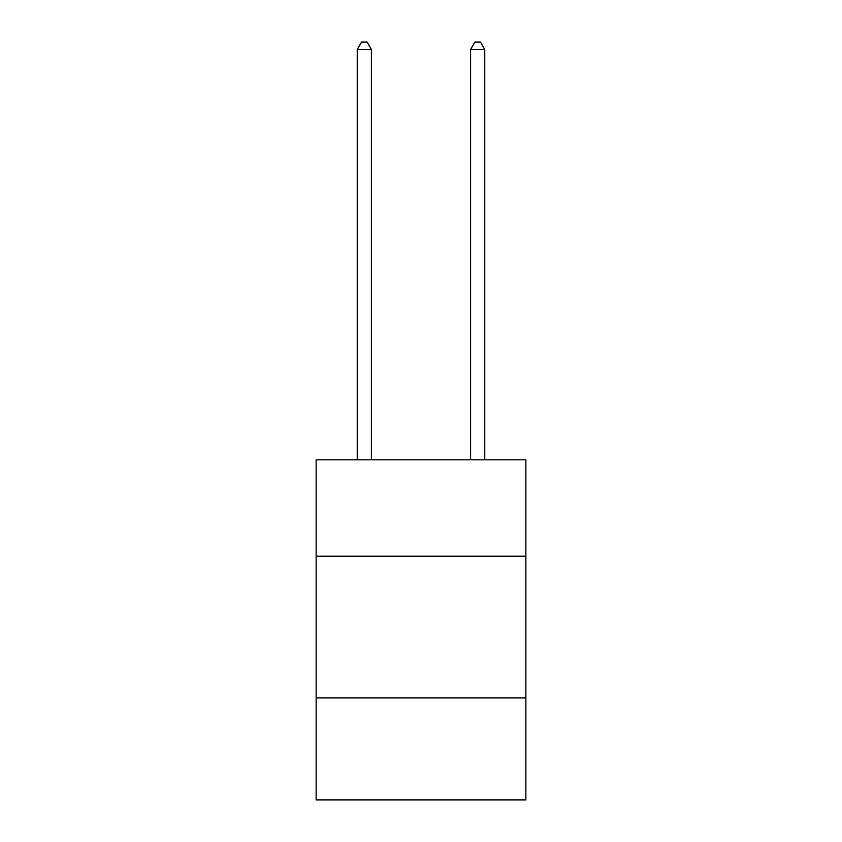 <?xml version="1.0" encoding="UTF-8"?>
<svg xmlns="http://www.w3.org/2000/svg" width="842" height="842" viewBox="0 0 842 842"><rect width="100%" height="100%" fill="white"/><g stroke="black" fill="none" stroke-linecap="round" stroke-linejoin="round"><path stroke-width="1.26" d="M525.861 556.183L525.861 459.827L316.139 459.827L316.139 556.183L525.861 556.183L525.861 799.9L316.139 799.9L316.139 556.183M525.861 697.881L316.139 697.881M371.406 459.827L371.406 49.468L357.24 49.468L357.24 459.827M357.24 49.468L361.492 42.1L367.154 42.1L371.406 49.468M484.76 459.827L484.76 49.468L470.594 49.468L470.594 459.827M470.594 49.468L474.846 42.1L480.508 42.1L484.76 49.468"/></g></svg>
